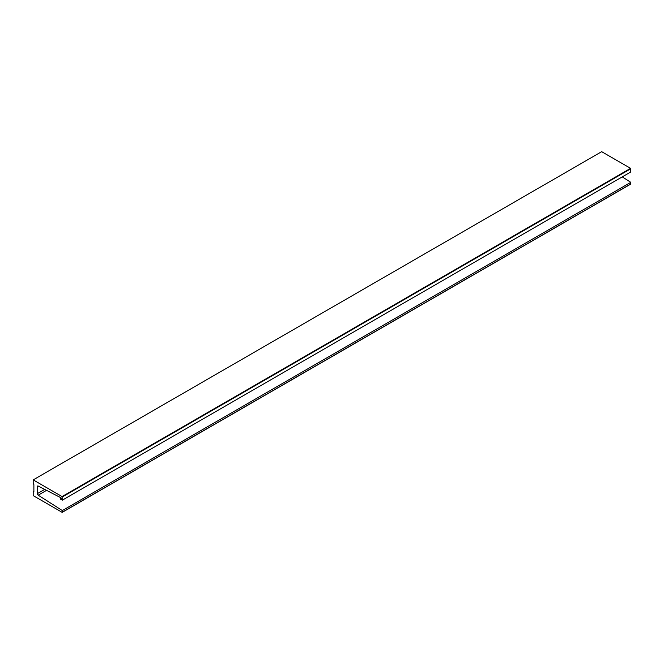 <?xml version="1.0" encoding="UTF-8"?>
<svg xmlns="http://www.w3.org/2000/svg" width="664" height="664" viewBox="0 0 664 664"><rect width="100%" height="100%" fill="white"/><g stroke="black" fill="none" stroke-linecap="round" stroke-linejoin="round"><path stroke-width="1" d="M37.342 486.579A1.286 0.739 -120 0 1 37.607 485.99A1.286 0.739 -120 0 1 38.197 486.031L60.532 497.568L60.532 499.145L61.171 499.519L61.171 497.992L62.308 500.175L62.076 496.564L33.2 479.889L33.2 483.434L33.881 484.612L33.881 491.7L33.2 492.099L33.2 495.634L62.076 512.309L62.308 510.55L38.197 495.178A1.286 0.739 -120 0 1 37.342 493.634L37.342 486.579L38.246 486.056M62.308 500.175L630.8 171.959L630.576 168.349L601.692 151.674L33.2 479.889M630.8 183.961L62.308 512.176L630.734 184.111L630.8 182.334L622.259 176.89M62.308 510.55L630.8 182.334M61.171 499.519L61.669 499.228M37.342 493.634L44.695 489.385M62.308 496.962L630.8 168.747M62.076 496.564L630.576 168.349M38.197 495.178L46.563 490.347M33.3 491.875L33.881 491.543M62.242 512.326L630.734 184.111"/></g></svg>
